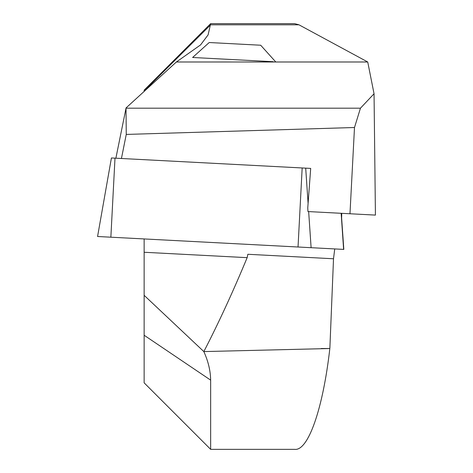 <?xml version="1.0" encoding="UTF-8"?>
<svg xmlns="http://www.w3.org/2000/svg" width="473" height="473" viewBox="0 0 473 473"><rect width="100%" height="100%" fill="white"/><g stroke="black" fill="none" stroke-linecap="round" stroke-linejoin="round"><path stroke-width="0.71" d="M334.736 248.928L333.512 258.772L247.846 254.279L247.154 257.661L144.135 252.263L144.135 238.942M144.135 335.245L144.135 382.834L210.651 449.35L210.651 380.132L144.135 335.245L144.135 252.263M210.651 449.35L294.655 449.35C308.195 451.224 323.018 408.743 329.835 348.524L203.839 351.581C208.244 361.331 210.515 370.844 210.651 380.132M367.728 61.987L176.399 61.987L200.558 44.911L208.102 34.89L210.651 23.65L294.655 23.65L298.977 24.815L367.728 61.987L374.048 93.76L375.426 215.097L349.973 213.761L354.496 127.509L360.456 108.187L126.019 108.187L126.256 134.427L354.496 127.509M298.977 24.815L210.651 24.815L144.135 90.97L144.135 90.166L210.651 23.65M144.135 90.97L144.135 91.531M341.737 213.329L341.624 218.023M333.512 258.772L329.864 348.294M349.973 213.761L307.953 211.555L307.763 207.884L310.69 168.406L305.694 168.146L310.69 168.406M247.154 257.661C232.887 292.036 218.449 323.343 203.839 351.581L144.135 295.318M374.048 93.76L360.456 108.187M126.256 134.427L121.437 158.49M115.885 158.195L126.019 108.187M176.399 61.987L125.936 108.039M110.859 237.198L97.574 236.5L111.421 157.964L114.998 158.153L110.859 237.198L343.818 249.407L341.293 213.305M308.1 203.408L305.694 168.146L114.998 158.153M273.193 61.703L192.612 57.481L209.214 42.529L259.174 45.148L260.694 45.231L275.641 61.833M321.22 348.524L329.835 348.524M302.17 167.962L298.031 247.007M308.656 211.597L311.11 247.692M341.157 213.299L343.617 249.395"/></g></svg>
